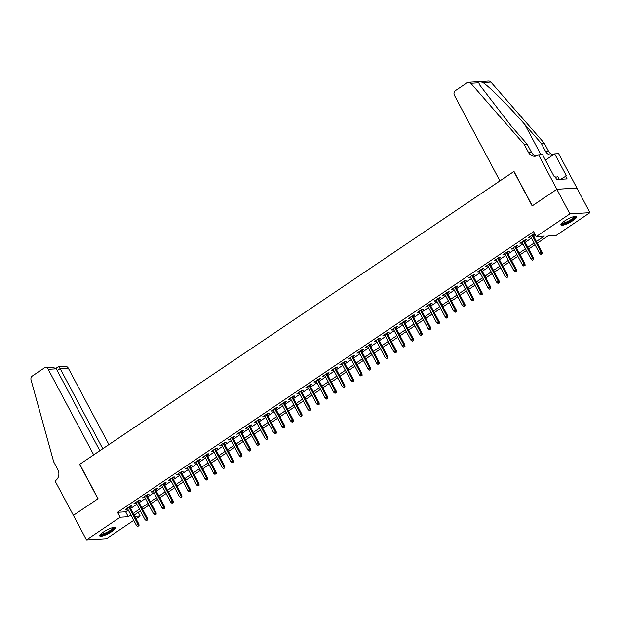 <?xml version="1.0" encoding="UTF-8"?>
<svg xmlns="http://www.w3.org/2000/svg" width="621" height="621" viewBox="0 0 621 621"><rect width="100%" height="100%" fill="white"/><g stroke="black" fill="none" stroke-linecap="round" stroke-linejoin="round"><path stroke-width="0.93" d="M103.428 532.057A8.904 1.948 -28 0 1 115.514 527.617A8.904 1.948 -28 0 1 111.881 531.537A8.904 1.948 -28 0 1 99.795 535.977A8.904 1.948 -28 0 1 103.428 532.057M564.543 221.045A8.904 1.948 -28 0 1 576.63 216.613A8.904 1.948 -28 0 1 572.997 220.533A8.904 1.948 -28 0 1 560.91 224.973A8.904 1.948 -28 0 1 564.543 221.045M133.756 520.344L106.525 538.71L86.474 539.928L73.402 515.345L98.064 498.71L79.76 464.283L513.854 171.505L532.158 205.924L556.827 189.289L576.878 188.07L589.95 212.654L556.276 235.367L548.149 235.864L537.297 243.184M138.25 512.325L140.199 515.997L136.038 518.807M129.874 507.217L131.823 505.905L130.472 505.991L125.318 509.461L127.592 508.762M138.46 501.434L140.4 500.122L139.05 500.2L133.903 503.67L136.17 502.971M147.037 495.643L148.978 494.332L147.627 494.417L142.481 497.887L144.747 497.188M155.615 489.86L157.563 488.548L156.205 488.626L151.058 492.104L153.333 491.397M164.192 484.07L166.141 482.758L164.782 482.843L159.636 486.313L161.91 485.614M172.77 478.286L174.718 476.975L173.36 477.06L168.213 480.53L170.488 479.831M181.355 472.503L183.296 471.192L181.945 471.269L176.799 474.739L179.065 474.04M189.933 466.713L191.873 465.401L190.523 465.486L185.376 468.956L187.643 468.257M198.51 460.929L200.459 459.618L199.1 459.695L193.954 463.173L196.22 462.466M207.088 455.139L209.036 453.827L207.678 453.912L202.531 457.382L204.806 456.683M215.666 449.356L217.614 448.044L216.255 448.129L211.109 451.599L213.383 450.9M224.243 443.573L226.191 442.261L224.841 442.338L219.687 445.808L221.961 445.11M232.828 437.782L234.769 436.47L233.418 436.555L228.272 440.025L230.538 439.326M241.406 431.999L243.347 430.687L241.996 430.764L236.849 434.242L239.116 433.536M249.984 426.208L251.932 424.896L250.573 424.981L245.427 428.451L247.701 427.753M258.561 420.425L260.51 419.113L259.151 419.198L254.005 422.668L256.279 421.97M267.139 414.642L269.087 413.33L267.729 413.407L262.582 416.877L264.856 416.179M275.724 408.851L277.665 407.539L276.314 407.624L271.167 411.094L273.434 410.396M284.302 403.068L286.242 401.756L284.892 401.834L279.745 405.311L282.012 404.605M292.879 397.277L294.828 395.965L293.469 396.051L288.323 399.52L290.589 398.822M301.457 391.494L303.405 390.182L302.047 390.267L296.9 393.737L299.175 393.039M310.034 385.711L311.983 384.391L310.624 384.477L305.478 387.946L307.752 387.248M318.612 379.92L320.56 378.608L319.21 378.694L314.055 382.163L316.33 381.465M327.197 374.137L329.138 372.825L327.787 372.903L322.641 376.38L324.907 375.674M335.775 368.346L337.715 367.034L336.365 367.12L331.218 370.59L333.485 369.891M344.352 362.563L346.301 361.251L344.942 361.337L339.796 364.806L342.07 364.108M352.93 356.78L354.878 355.46L353.52 355.546L348.373 359.016L350.648 358.317M361.507 350.989L363.456 349.677L362.097 349.763L356.951 353.233L359.225 352.534M370.085 345.206L372.033 343.894L370.683 343.972L365.528 347.45L367.803 346.743M378.67 339.415L380.611 338.103L379.26 338.189L374.114 341.659L376.38 340.96M387.248 333.632L389.188 332.32L387.838 332.406L382.691 335.876L384.958 335.177M395.825 327.849L397.774 326.53L396.415 326.615L391.269 330.085L393.543 329.386M404.403 322.058L406.351 320.746L404.993 320.832L399.846 324.302L402.121 323.603M412.981 316.275L414.929 314.963L413.57 315.041L408.424 318.519L410.698 317.812M421.566 310.484L423.506 309.173L422.156 309.258L417.009 312.728L419.276 312.029M430.143 304.701L432.084 303.39L430.733 303.475L425.587 306.945L427.853 306.246M438.721 298.918L440.669 297.599L439.311 297.684L434.164 301.154L436.431 300.455M447.299 293.128L449.247 291.816L447.888 291.901L442.742 295.371L445.016 294.672M455.876 287.344L457.824 286.033L456.466 286.11L451.32 289.588L453.594 288.881M464.454 281.554L466.402 280.242L465.051 280.327L459.897 283.797L462.171 283.098M473.039 275.771L474.98 274.459L473.629 274.544L468.482 278.014L470.749 277.315M481.617 269.988L483.557 268.668L482.207 268.753L477.06 272.223L479.327 271.524M490.194 264.197L492.142 262.885L490.784 262.97L485.638 266.44L487.912 265.741M498.772 258.414L500.72 257.102L499.362 257.179L494.215 260.657L496.49 259.951M507.349 252.623L509.298 251.311L507.939 251.396L502.793 254.866L505.067 254.168M515.935 246.84L517.875 245.528L516.525 245.613L511.378 249.083L513.645 248.377M524.512 241.057L526.453 239.737L525.102 239.822L519.956 243.292L522.222 242.594M536.389 241.468L544.353 236.096L536.226 236.593L533.61 231.672L117.532 512.302L125.659 511.805L128.275 510.043M130.557 508.506L136.853 504.26M139.143 502.715L145.43 498.469M147.72 496.932L154.016 492.686M156.298 491.141L162.593 486.895M164.876 485.358L171.171 481.112M173.453 479.567L179.748 475.329M182.038 473.784L188.326 469.538M190.616 468.001L196.904 463.755M199.194 462.21L205.489 457.964M207.771 456.427L214.066 452.181M216.349 450.636L222.644 446.398M224.926 444.853L231.222 440.607M233.512 439.07L239.799 434.824M242.089 433.279L248.384 429.033M250.667 427.496L256.962 423.25M259.244 421.706L265.54 417.467M267.822 415.923L274.117 411.676M276.407 410.139L282.695 405.893M284.985 404.349L291.272 400.103M293.562 398.566L299.858 394.319M302.14 392.775L308.435 388.536M310.717 386.992L317.013 382.746M319.295 381.209L325.59 376.963M327.88 375.418L334.168 371.172M336.458 369.635L342.753 365.389M345.035 363.844L351.331 359.606M353.613 358.061L359.908 353.815M362.19 352.278L368.486 348.032M370.768 346.487L377.063 342.241M379.353 340.704L385.641 336.458M387.931 334.913L394.226 330.675M396.509 329.13L402.804 324.884M405.086 323.347L411.381 319.101M413.664 317.556L419.959 313.31M422.249 311.773L428.537 307.527M430.827 305.982L437.114 301.744M439.404 300.199L445.699 295.953M447.982 294.416L454.277 290.17M456.559 288.625L462.855 284.379M465.137 282.842L471.432 278.596M473.722 277.051L480.01 272.813M482.3 271.268L488.595 267.022M490.877 265.485L497.173 261.239M499.455 259.694L505.75 255.448M508.032 253.911L514.328 249.665M516.618 248.121L522.905 243.882M525.195 242.337L531.483 238.091M533.773 236.554L535.566 235.343M534.828 233.97L533.68 234.039L528.533 237.509L530.8 236.811M533.09 235.266L534.883 234.063M556.827 189.289L569.899 213.88L589.95 212.654M86.474 539.928L120.148 517.223L128.275 516.726L130.891 514.964M117.532 512.302L120.148 517.223M536.226 236.593L569.899 213.88M133.173 513.42L139.469 509.173M141.751 507.636L148.046 503.39M150.336 501.846L156.624 497.6M158.914 496.063L165.209 491.816M167.491 490.272L173.787 486.033M176.069 484.489L182.364 480.243M184.647 478.706L190.942 474.46M193.232 472.915L199.52 468.669M201.809 467.132L208.097 462.886M210.387 461.341L216.682 457.103M218.965 455.558L225.26 451.312M227.542 449.775L233.838 445.529M236.12 443.984L242.415 439.738M244.705 438.201L250.993 433.955M253.283 432.41L259.578 428.172M261.86 426.627L268.156 422.381M270.438 420.844L276.733 416.598M279.015 415.053L285.311 410.807M287.601 409.27L293.888 405.024M296.178 403.479L302.466 399.241M304.756 397.696L311.051 393.45M313.333 391.913L319.629 387.667M321.911 386.122L328.206 381.876M330.488 380.339L336.784 376.093M339.074 374.548L345.361 370.31M347.651 368.765L353.947 364.519M356.229 362.982L362.524 358.736M364.806 357.191L371.102 352.945M373.384 351.408L379.679 347.162M381.962 345.618L388.257 341.379M390.547 339.834L396.835 335.588M399.124 334.051L405.42 329.805M407.702 328.261L413.997 324.015M416.28 322.478L422.575 318.231M424.857 316.687L431.153 312.448M433.442 310.904L439.73 306.658M442.02 305.121L448.308 300.875M450.598 299.33L456.893 295.084M459.175 293.547L465.471 289.301M467.753 287.756L474.048 283.518M476.33 281.973L482.626 277.727M484.916 276.19L491.203 271.944M493.493 270.399L499.789 266.153M502.071 264.616L508.366 260.37M510.648 258.825L516.944 254.579M519.226 253.042L525.521 248.796M527.811 247.259L534.099 243.013M134.726 516.33L140.199 515.997M535.015 244.721L528.719 248.967M526.429 250.511L520.142 254.757M517.852 256.294L511.564 260.541M509.274 262.085L502.979 266.324M500.697 267.868L494.401 272.114M492.119 273.651L485.824 277.897M483.542 279.442L477.246 283.688M474.956 285.225L468.669 289.471M466.379 291.016L460.083 295.254M457.801 296.799L451.506 301.045M449.224 302.582L442.928 306.828M440.646 308.373L434.351 312.619M432.061 314.156L425.773 318.402M423.483 319.947L417.196 324.185M414.906 325.73L408.61 329.976M406.328 331.513L400.033 335.759M397.75 337.304L391.455 341.55M389.173 343.087L382.878 347.333M380.588 348.878L374.3 353.116M372.01 354.661L365.715 358.907M363.432 360.444L357.137 364.69M354.855 366.235L348.56 370.481M346.277 372.018L339.982 376.264M337.7 377.809L331.404 382.047M329.114 383.592L322.827 387.838M320.537 389.375L314.242 393.621M311.959 395.166L305.664 399.412M303.382 400.949L297.086 405.195M294.804 406.739L288.509 410.978M286.219 412.523L279.931 416.769M277.641 418.306L271.354 422.552M269.064 424.096L262.768 428.343M260.486 429.879L254.191 434.126M251.909 435.67L245.613 439.909M243.331 441.453L237.036 445.699M234.746 447.236L228.458 451.483M226.168 453.027L219.873 457.273M217.591 458.81L211.295 463.056M209.013 464.601L202.718 468.839M200.436 470.384L194.14 474.63M191.85 476.167L185.563 480.413M183.273 481.958L176.985 486.204M174.695 487.741L168.4 491.987M166.118 493.532L159.822 497.77M157.54 499.315L151.245 503.561M148.962 505.098L142.667 509.344M140.377 510.889L134.089 515.135M125.659 511.805L128.275 516.726M529.566 236.811L529.884 237.424M520.98 242.601L521.306 243.215M512.403 248.384L512.729 248.998M503.825 254.175L504.151 254.789M495.248 259.958L495.574 260.572M486.67 265.741L486.996 266.355M478.085 271.532L478.411 272.145M469.507 277.315L469.833 277.929M460.929 283.106L461.256 283.719M452.352 288.889L452.678 289.502M443.774 294.672L444.1 295.285M435.197 300.463L435.515 301.076M426.611 306.246L426.938 306.859M418.034 312.037L418.36 312.65M409.456 317.82L409.782 318.433M400.879 323.611L401.205 324.216M392.301 329.394L392.627 330.007M383.716 335.177L384.042 335.79M375.138 340.968L375.464 341.581M366.561 346.751L366.887 347.364M357.983 352.542L358.309 353.147M349.406 358.325L349.732 358.938M340.828 364.108L341.146 364.721M332.243 369.899L332.569 370.512M323.665 375.682L323.991 376.295M315.088 381.473L315.414 382.078M306.51 387.256L306.836 387.869M297.933 393.039L298.259 393.652M289.355 398.829L289.673 399.443M280.77 404.613L281.096 405.226M272.192 410.403L272.518 411.009M263.615 416.186L263.941 416.8M255.037 421.97L255.363 422.583M246.459 427.76L246.785 428.374M237.874 433.543L238.2 434.157M229.296 439.334L229.623 439.94M220.719 445.117L221.045 445.731M212.141 450.9L212.467 451.514M203.564 456.691L203.89 457.304M194.986 462.474L195.304 463.087M186.401 468.265L186.727 468.871M177.823 474.048L178.149 474.661M169.246 479.831L169.572 480.444M160.668 485.622L160.994 486.235M152.091 491.405L152.417 492.018M143.505 497.196L143.831 497.801M134.928 502.979L135.254 503.592M126.35 508.762L126.676 509.375M541.722 253.849L540.86 254.431L542.265 253.818L541.722 253.849L541.17 252.351L539.626 253.391L530.481 236.197M532.018 235.157L541.17 252.351L542.141 252.297L532.764 234.653M542.265 253.818L542.141 252.297M539.626 253.391L540.86 254.431M575.108 216.31A7.708 1.684 -28 0 1 574.417 217.855A7.708 1.684 -28 0 1 566.919 222.574A7.708 1.684 -28 0 1 561.516 223.537M561.997 223.04A7.134 1.56 152 0 0 567.447 221.581A7.134 1.56 152 0 0 573.703 217.529A7.134 1.56 152 0 0 574.425 216.434M560.926 224.429A8.849 1.933 152 0 0 567.765 222.473A8.849 1.933 152 0 0 575.318 217.536A8.849 1.933 152 0 0 576.179 216.318M559.327 179.368L557.852 176.581L555.516 177.404M113.985 527.322A7.708 1.684 -28 0 1 113.301 528.867A7.708 1.684 -28 0 1 105.803 533.579A7.708 1.684 -28 0 1 100.4 534.541M100.874 534.052A7.134 1.56 152 0 0 106.323 532.593A7.134 1.56 152 0 0 112.587 528.533A7.134 1.56 152 0 0 113.309 527.439M99.802 535.434A8.849 1.933 152 0 0 106.641 533.478A8.849 1.933 152 0 0 114.194 528.549A8.849 1.933 152 0 0 115.056 527.322M499.921 180.905L454.425 95.347A3.423 3.012 -93.5 0 1 455.426 90.658L467.139 82.756A3.423 3.012 -93.5 0 1 468.498 82.29A3.423 3.012 -93.5 0 1 470.827 83.315L524.24 144.46L528.424 152.324A7.988 7.033 -93.5 0 0 534.922 156.251A7.988 7.033 -93.5 0 0 538.096 155.157L538.562 154.839L556.866 189.265L532.29 205.838L513.986 171.419L499.921 180.905M468.498 82.29L488.548 81.072A3.423 3.012 86.5 0 1 490.877 82.096L544.299 143.234L541.326 143.412L524.947 124.666C509.437 106.742 489.604 86.87 482.952 82.577C480.041 81.491 478.644 81.576 478.76 82.834L479.87 85.263L510.835 125.527L527.213 144.274L531.397 152.145A7.988 7.033 -93.5 0 0 536.389 155.98M527.213 144.274L524.24 144.46M544.299 143.234L548.483 151.105A7.988 7.033 -93.5 0 0 553.179 154.877M552.845 155.103A7.988 7.033 -93.5 0 1 552.007 155.211A7.988 7.033 -93.5 0 1 545.51 151.283L541.326 143.412M556.866 189.265L576.917 188.039L558.621 153.62L554.685 153.861L566.399 175.89L560.569 179.29M538.562 154.839L542.498 154.598L554.211 176.628L555.073 176.581L556.641 179.531L567.105 178.895L565.537 175.945M554.685 153.861L545.424 160.109M108.939 444.605L68.263 368.098L60.159 368.595L57.233 370.566M102.783 448.758L60.159 368.595C59.15 366.918 58.312 366.475 57.644 367.275M73.356 515.376L97.939 498.795L79.635 464.376L93.701 454.882L48.205 369.316A3.423 3.012 -93.5 0 0 45.426 367.64A3.423 3.012 -93.5 0 0 44.068 368.106L32.354 376A3.423 3.012 -93.5 0 0 31.05 379.936L53.685 461.83L57.869 469.693A7.988 7.033 86.5 0 1 55.525 480.631L55.052 480.949L73.418 515.368M99.857 450.73L56.309 368.827L48.205 369.316M55.937 368.3L58.258 366.856L65.477 366.413A3.423 3.012 86.5 0 1 68.263 368.098M45.426 367.64L52.653 367.197L56.309 368.827M533.144 259.64L532.282 260.215L533.68 259.601L533.144 259.64L532.585 258.142L531.04 259.182L521.896 241.98M523.441 240.94L532.585 258.142L533.563 258.08L524.186 240.443M533.68 259.601L533.563 258.08M531.04 259.182L532.282 260.215M524.559 265.423L523.705 265.998L525.102 265.392L524.559 265.423L524.008 263.925L522.463 264.965L513.319 247.771M514.863 246.731L524.008 263.925L524.986 263.863L515.609 246.226M525.102 265.392L524.986 263.863M522.463 264.965L523.705 265.998M515.981 271.206L515.127 271.788L516.525 271.175L515.981 271.206L515.43 269.708L513.885 270.756L504.741 253.554M506.286 252.514L515.43 269.708L516.408 269.654L507.023 252.017M516.525 271.175L516.408 269.654M513.885 270.756L515.127 271.788M507.404 276.997L506.55 277.571L507.947 276.958L507.404 276.997L506.852 275.499L505.308 276.539L496.163 259.337M497.708 258.297L506.852 275.499L507.823 275.437L498.446 257.8M507.947 276.958L507.823 275.437M505.308 276.539L506.55 277.571M498.826 282.78L497.964 283.362L499.369 282.749L498.826 282.78L498.275 281.282L496.73 282.322L487.586 265.128M489.131 264.088L498.275 281.282L499.245 281.228L489.868 263.583M499.369 282.749L499.245 281.228M496.73 282.322L497.964 283.362M490.248 288.571L489.387 289.145L490.792 288.532L490.248 288.571L489.69 287.073L488.153 288.113L479.001 270.911M480.545 269.871L489.69 287.073L490.668 287.011L481.291 269.374M490.792 288.532L490.668 287.011M488.153 288.113L489.387 289.145M481.671 294.354L480.809 294.928L482.207 294.323L481.671 294.354L481.112 292.856L479.567 293.896L470.423 276.702M471.968 275.662L481.112 292.856L482.09 292.794L472.713 275.157M482.207 294.323L482.09 292.794M479.567 293.896L480.809 294.928M473.086 300.137L472.232 300.719L473.629 300.106L473.086 300.137L472.534 298.639L470.99 299.687L461.845 282.485M463.39 281.445L472.534 298.639L473.512 298.585L464.135 280.948M473.629 300.106L473.512 298.585M470.99 299.687L472.232 300.719M464.508 305.928L463.654 306.502L465.051 305.889L464.508 305.928L463.957 304.43L462.412 305.47L453.268 288.268M454.813 287.228L463.957 304.43L464.935 304.368L455.55 286.731M465.051 305.889L464.935 304.368M462.412 305.47L463.654 306.502M455.93 311.711L455.077 312.293L456.474 311.68L455.93 311.711L455.379 310.213L453.835 311.253L444.69 294.059M446.235 293.019L455.379 310.213L456.35 310.158L446.973 292.514M456.474 311.68L456.35 310.158M453.835 311.253L455.077 312.293M447.353 317.502L446.491 318.076L447.896 317.463L447.353 317.502L446.802 316.004L445.257 317.044L436.113 299.842M437.658 298.802L446.802 316.004L447.772 315.942L438.395 298.305M447.896 317.463L447.772 315.942M445.257 317.044L446.491 318.076M438.775 323.285L437.914 323.859L439.311 323.254L438.775 323.285L438.216 321.787L436.672 322.827L427.527 305.633M429.072 304.593L438.216 321.787L439.194 321.725L429.817 304.088M439.311 323.254L439.194 321.725M436.672 322.827L437.914 323.859M430.19 329.068L429.336 329.65L430.733 329.037L430.19 329.068L429.639 327.577L428.094 328.618L418.95 311.416M420.495 310.376L429.639 327.577L430.617 327.515L421.24 309.879M430.733 329.037L430.617 327.515M428.094 328.618L429.336 329.65M421.612 334.859L420.759 335.433L422.156 334.82L421.612 334.859L421.061 333.361L419.517 334.401L410.372 317.207M411.917 316.159L421.061 333.361L422.039 333.298L412.655 315.662M422.156 334.82L422.039 333.298M419.517 334.401L420.759 335.433M413.035 340.642L412.181 341.224L413.578 340.611L413.035 340.642L412.484 339.144L410.939 340.184L401.795 322.99M403.34 321.95L412.484 339.144L413.462 339.089L404.077 321.445M413.578 340.611L413.462 339.089M410.939 340.184L412.181 341.224M404.457 346.433L403.596 347.007L405.001 346.394L404.457 346.433L403.906 344.934L402.361 345.975L393.217 328.773M394.762 327.733L403.906 344.934L404.876 344.872L395.499 327.236M405.001 346.394L404.876 344.872M402.361 345.975L403.596 347.007M395.88 352.216L395.018 352.79L396.423 352.185L395.88 352.216L395.321 350.718L393.784 351.758L384.64 334.564M386.177 333.524L395.321 350.718L396.299 350.655L386.922 333.019M396.423 352.185L396.299 350.655M393.784 351.758L395.018 352.79M387.302 357.999L386.441 358.581L387.838 357.968L387.302 357.999L386.743 356.508L385.199 357.549L376.054 340.347M377.599 339.307L386.743 356.508L387.721 356.446L378.344 338.81M387.838 357.968L387.721 356.446M385.199 357.549L386.441 358.581M378.717 363.79L377.863 364.364L379.26 363.751L378.717 363.79L378.166 362.291L376.621 363.332L367.477 346.138M369.021 345.09L378.166 362.291L379.144 362.229L369.767 344.593M379.26 363.751L379.144 362.229M376.621 363.332L377.863 364.364M370.139 369.573L369.285 370.155L370.683 369.542L370.139 369.573L369.588 368.074L368.043 369.115L358.899 351.921M360.444 350.881L369.588 368.074L370.566 368.02L361.181 350.376M370.683 369.542L370.566 368.02M368.043 369.115L369.285 370.155M361.562 375.363L360.708 375.938L362.105 375.325L361.562 375.363L361.011 373.865L359.466 374.905L350.322 357.704M351.866 356.664L361.011 373.865L361.981 373.803L352.604 356.167M362.105 375.325L361.981 373.803M359.466 374.905L360.708 375.938M352.984 381.147L352.123 381.721L353.528 381.115L352.984 381.147L352.433 379.648L350.888 380.689L341.744 363.495M343.289 362.454L352.433 379.648L353.403 379.586L344.026 361.95M353.528 381.115L353.403 379.586M350.888 380.689L352.123 381.721M344.407 386.93L343.545 387.512L344.95 386.899L344.407 386.93L343.848 385.439L342.303 386.479L333.159 369.278M334.703 368.237L343.848 385.439L344.826 385.377L335.449 367.741M344.95 386.899L344.826 385.377M342.303 386.479L343.545 387.512M335.829 392.72L334.967 393.295L336.365 392.682L335.829 392.72L335.27 391.222L333.725 392.262L324.581 375.068M326.126 374.021L335.27 391.222L336.248 391.16L326.871 373.524M336.365 392.682L336.248 391.16M333.725 392.262L334.967 393.295M327.244 398.503L326.39 399.086L327.787 398.472L327.244 398.503L326.693 397.005L325.148 398.045L316.004 380.852M317.548 379.811L326.693 397.005L327.671 396.951L318.286 379.307M327.787 398.472L327.671 396.951M325.148 398.045L326.39 399.086M318.666 404.294L317.812 404.869L319.21 404.255L318.666 404.294L318.115 402.796L316.57 403.836L307.426 386.635M308.971 385.594L318.115 402.796L319.093 402.734L309.708 385.098M319.21 404.255L319.093 402.734M316.57 403.836L317.812 404.869M310.089 410.077L309.227 410.652L310.632 410.046L310.089 410.077L309.537 408.579L307.993 409.619L298.848 392.425M300.393 391.385L309.537 408.579L310.508 408.517L301.131 390.881M310.632 410.046L310.508 408.517M307.993 409.619L309.227 410.652M301.511 415.86L300.649 416.443L302.054 415.829L301.511 415.86L300.96 414.37L299.415 415.41L290.271 398.208M291.808 397.168L300.96 414.37L301.93 414.308L292.553 396.672M302.054 415.829L301.93 414.308M299.415 415.41L300.649 416.443M292.933 421.651L292.072 422.226L293.469 421.612L292.933 421.651L292.375 420.153L290.83 421.193L281.686 403.999M283.23 402.951L292.375 420.153L293.353 420.091L283.976 402.455M293.469 421.612L293.353 420.091M290.83 421.193L292.072 422.226M284.348 427.434L283.494 428.016L284.892 427.403L284.348 427.434L283.797 425.936L282.252 426.984L273.108 409.782M274.653 408.742L283.797 425.936L284.775 425.882L275.398 408.238M284.892 427.403L284.775 425.882M282.252 426.984L283.494 428.016M275.771 433.225L274.917 433.8L276.314 433.186L275.771 433.225L275.219 431.727L273.675 432.767L264.53 415.565M266.075 414.525L275.219 431.727L276.198 431.665L266.813 414.028M276.314 433.186L276.198 431.665M273.675 432.767L274.917 433.8M267.193 439.008L266.339 439.583L267.736 438.977L267.193 439.008L266.642 437.51L265.097 438.55L255.953 421.356M257.498 420.316L266.642 437.51L267.612 437.448L258.235 419.812M267.736 438.977L267.612 437.448M265.097 438.55L266.339 439.583M258.615 444.791L257.754 445.373L259.159 444.76L258.615 444.791L258.064 443.301L256.52 444.341L247.375 427.139M248.92 426.099L258.064 443.301L259.035 443.239L249.658 425.602M259.159 444.76L259.035 443.239M256.52 444.341L257.754 445.373M250.038 450.582L249.176 451.157L250.581 450.551L250.038 450.582L249.479 449.084L247.942 450.124L238.79 432.93M240.335 431.882L249.479 449.084L250.457 449.022L241.08 431.385M250.581 450.551L250.457 449.022M247.942 450.124L249.176 451.157M241.46 456.365L240.599 456.947L241.996 456.334L241.46 456.365L240.901 454.867L239.357 455.915L230.212 438.713M231.757 437.673L240.901 454.867L241.88 454.813L232.502 437.168M241.996 456.334L241.88 454.813M239.357 455.915L240.599 456.947M232.875 462.156L232.021 462.73L233.418 462.117L232.875 462.156L232.324 460.658L230.779 461.698L221.635 444.496M223.18 443.456L232.324 460.658L233.302 460.596L223.925 442.959M233.418 462.117L233.302 460.596M230.779 461.698L232.021 462.73M224.297 467.939L223.444 468.521L224.841 467.908L224.297 467.939L223.746 466.441L222.202 467.481L213.057 450.287M214.602 449.247L223.746 466.441L224.724 466.379L215.34 448.742M224.841 467.908L224.724 466.379M222.202 467.481L223.444 468.521M215.72 473.722L214.858 474.304L216.263 473.691L215.72 473.722L215.169 472.232L213.624 473.272L204.48 456.07M206.025 455.03L215.169 472.232L216.139 472.17L206.762 454.533M216.263 473.691L216.139 472.17M213.624 473.272L214.858 474.304M207.142 479.513L206.281 480.087L207.686 479.482L207.142 479.513L206.591 478.015L205.046 479.055L195.902 461.861M197.439 460.813L206.591 478.015L207.561 477.953L198.184 460.316M207.686 479.482L207.561 477.953M205.046 479.055L206.281 480.087M198.565 485.296L197.703 485.878L199.1 485.265L198.565 485.296L198.006 483.798L196.461 484.846L187.317 467.644M188.862 466.604L198.006 483.798L198.984 483.743L189.607 466.099M199.1 485.265L198.984 483.743M196.461 484.846L197.703 485.878M189.979 491.087L189.126 491.661L190.523 491.048L189.979 491.087L189.428 489.589L187.884 490.629L178.739 473.427M180.284 472.387L189.428 489.589L190.406 489.527L181.029 471.89M190.523 491.048L190.406 489.527M187.884 490.629L189.126 491.661M181.402 496.87L180.548 497.452L181.945 496.839L181.402 496.87L180.851 495.372L179.306 496.412L170.162 479.218M171.706 478.178L180.851 495.372L181.829 495.31L172.444 477.673M181.945 496.839L181.829 495.31M179.306 496.412L180.548 497.452M172.824 502.653L171.97 503.235L173.368 502.622L172.824 502.653L172.273 501.163L170.728 502.203L161.584 485.001M163.129 483.961L172.273 501.163L173.243 501.1L163.866 483.464M173.368 502.622L173.243 501.1M170.728 502.203L171.97 503.235M164.247 508.444L163.385 509.018L164.79 508.413L164.247 508.444L163.696 506.946L162.151 507.986L153.007 490.792M154.551 489.744L163.696 506.946L164.666 506.883L155.289 489.247M164.79 508.413L164.666 506.883M162.151 507.986L163.385 509.018M155.669 514.227L154.808 514.809L156.213 514.196L155.669 514.227L155.11 512.729L153.573 513.777L144.421 496.575M145.966 495.535L155.11 512.729L156.088 512.674L146.711 495.03M156.213 514.196L156.088 512.674M153.573 513.777L154.808 514.809M147.092 520.018L146.23 520.592L147.627 519.979L147.092 520.018L146.533 518.519L144.988 519.56L135.844 502.358M137.388 501.318L146.533 518.519L147.511 518.457L138.134 500.821M147.627 519.979L147.511 518.457M144.988 519.56L146.23 520.592M138.506 525.801L137.652 526.383L139.05 525.77L138.506 525.801L137.955 524.303L136.41 525.343L127.266 508.149M128.811 507.109L137.955 524.303L138.933 524.24L129.556 506.604M139.05 525.77L138.933 524.24M136.41 525.343L137.652 526.383M531.397 152.145L528.424 152.324M545.51 151.283L548.483 151.105M490.877 82.096L482.952 82.577M478.76 82.834L470.827 83.315M524.947 124.666L540.914 154.699"/></g></svg>
